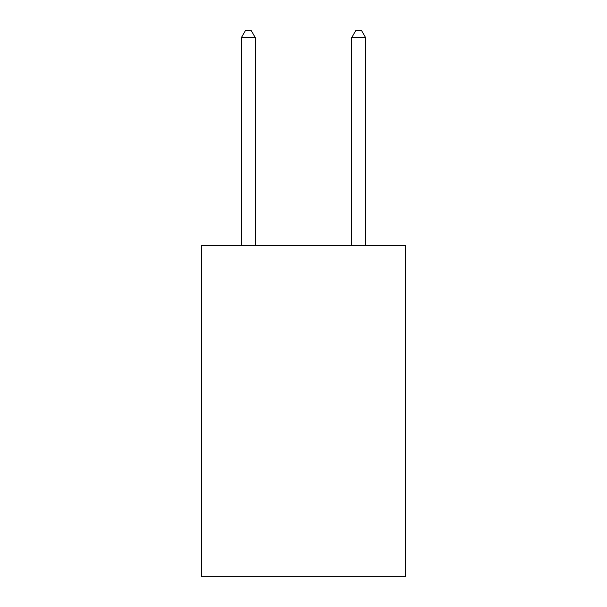 <?xml version="1.0" encoding="UTF-8"?>
<svg xmlns="http://www.w3.org/2000/svg" width="607" height="607" viewBox="0 0 607 607"><rect width="100%" height="100%" fill="white"/><g stroke="black" fill="none" stroke-linecap="round" stroke-linejoin="round"><path stroke-width="0.91" d="M405.567 245.623L405.567 576.65L201.433 576.65L201.433 245.623L405.567 245.623M365.566 245.623L365.566 37.52L351.772 37.52L351.772 245.623M351.772 37.52L355.914 30.35L361.431 30.35L365.566 37.52M255.228 245.623L255.228 37.52L241.434 37.52L241.434 245.623M241.434 37.52L245.569 30.35L251.086 30.35L255.228 37.52"/></g></svg>
